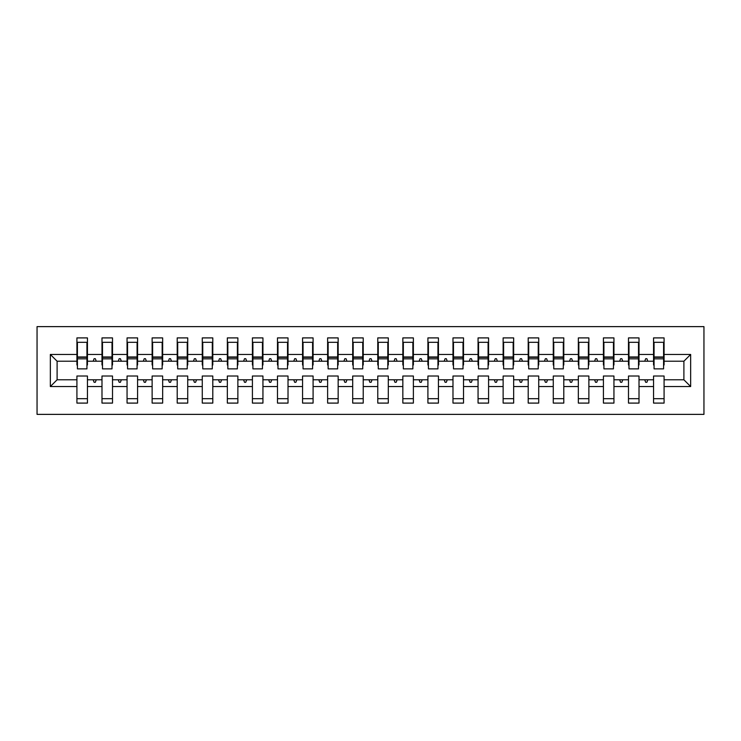 <?xml version="1.0" encoding="UTF-8"?>
<svg xmlns="http://www.w3.org/2000/svg" width="741" height="741" viewBox="0 0 741 741"><rect width="100%" height="100%" fill="white"/><g stroke="black" fill="none" stroke-linecap="round" stroke-linejoin="round"><path stroke-width="1.11" d="M37.05 414.376L703.95 414.376L703.95 326.624L37.05 326.624L37.05 414.376M690.658 386.543L683.897 379.781L683.897 361.219L690.658 354.457L690.658 386.543L664.084 386.543L664.084 376.011L653.553 376.011L653.553 379.781L639.011 379.781L639.011 376.011L628.488 376.011L628.488 379.781L613.946 379.781L613.946 376.011L603.415 376.011L603.415 379.781L588.873 379.781L588.873 376.011L578.341 376.011L578.341 379.781L563.799 379.781L563.799 376.011L553.268 376.011L553.268 379.781L538.726 379.781L538.726 376.011L528.203 376.011L528.203 379.781L513.661 379.781L513.661 376.011L503.13 376.011L503.13 379.781L488.588 379.781L488.588 376.011L478.056 376.011L478.056 379.781L463.514 379.781L463.514 376.011L452.983 376.011L452.983 379.781L438.44 379.781L438.44 376.011L427.909 376.011L427.909 379.781L413.376 379.781L413.376 376.011L402.845 376.011L402.845 379.781L388.303 379.781L388.303 376.011L377.771 376.011L377.771 379.781L363.229 379.781L363.229 376.011L352.697 376.011L352.697 379.781L338.155 379.781L338.155 376.011L327.624 376.011L327.624 379.781L313.091 379.781L313.091 376.011L302.56 376.011L302.56 379.781L288.017 379.781L288.017 376.011L277.486 376.011L277.486 379.781L262.944 379.781L262.944 376.011L252.412 376.011L252.412 379.781L237.87 379.781L237.87 376.011L227.339 376.011L227.339 379.781L212.797 379.781L212.797 376.011L202.274 376.011L202.274 379.781L187.732 379.781L187.732 376.011L177.201 376.011L177.201 379.781L162.659 379.781L162.659 376.011L152.127 376.011L152.127 379.781L137.585 379.781L137.585 376.011L127.054 376.011L127.054 379.781L112.512 379.781L112.512 376.011L101.989 376.011L101.989 379.781L87.447 379.781L87.447 403.095L76.916 403.095L76.916 379.781L57.103 379.781L50.342 386.543L50.342 354.457L57.103 361.219L57.103 379.781M664.084 386.543L664.084 403.095L653.553 403.095L653.553 379.781M683.897 361.219L664.084 361.219L664.084 337.905L653.553 337.905L653.553 354.457L639.011 354.457L639.011 364.989L638.51 364.989M654.062 364.989L653.553 364.989L653.553 354.457M653.553 386.543L639.011 386.543L639.011 403.095L628.488 403.095L628.488 379.781M639.011 354.457L639.011 337.905L628.488 337.905L628.488 354.457L613.946 354.457L613.946 364.989L613.446 364.989M628.989 364.989L628.488 364.989L628.488 354.457M628.488 386.543L613.946 386.543L613.946 403.095L603.415 403.095L603.415 379.781M613.946 354.457L613.946 337.905L603.415 337.905L603.415 354.457L588.873 354.457L588.873 364.989L588.373 364.989M603.915 364.989L603.415 364.989L603.415 354.457M603.415 386.543L588.873 386.543L588.873 403.095L578.341 403.095L578.341 379.781M588.873 354.457L588.873 337.905L578.341 337.905L578.341 354.457L563.799 354.457L563.799 364.989L563.299 364.989M578.841 364.989L578.341 364.989L578.341 354.457M578.341 386.543L563.799 386.543L563.799 403.095L553.268 403.095L553.268 379.781M563.799 354.457L563.799 337.905L553.268 337.905L553.268 354.457L538.726 354.457L538.726 364.989L538.225 364.989M553.768 364.989L553.268 364.989L553.268 354.457M553.268 386.543L538.726 386.543L538.726 403.095L528.203 403.095L528.203 379.781M538.726 354.457L538.726 337.905L528.203 337.905L528.203 354.457L513.661 354.457L513.661 364.989L513.161 364.989M528.703 364.989L528.203 364.989L528.203 354.457M528.203 386.543L513.661 386.543L513.661 403.095L503.13 403.095L503.13 379.781M513.661 354.457L513.661 337.905L503.13 337.905L503.13 354.457L488.588 354.457L488.588 364.989L488.087 364.989M503.63 364.989L503.13 364.989L503.13 354.457M503.13 386.543L488.588 386.543L488.588 403.095L478.056 403.095L478.056 379.781M488.588 354.457L488.588 337.905L478.056 337.905L478.056 354.457L463.514 354.457L463.514 364.989L463.014 364.989M478.556 364.989L478.056 364.989L478.056 354.457M478.056 386.543L463.514 386.543L463.514 403.095L452.983 403.095L452.983 379.781M463.514 354.457L463.514 337.905L452.983 337.905L452.983 354.457L438.44 354.457L438.44 364.989L437.94 364.989M453.483 364.989L452.983 364.989L452.983 354.457M452.983 386.543L438.44 386.543L438.44 403.095L427.909 403.095L427.909 379.781M438.44 354.457L438.44 337.905L427.909 337.905L427.909 354.457L413.376 354.457L413.376 364.989L412.867 364.989M428.418 364.989L427.909 364.989L427.909 354.457M427.909 386.543L413.376 386.543L413.376 403.095L402.845 403.095L402.845 379.781M413.376 354.457L413.376 337.905L402.845 337.905L402.845 354.457L388.303 354.457L388.303 364.989L387.802 364.989M403.345 364.989L402.845 364.989L402.845 354.457M402.845 386.543L388.303 386.543L388.303 403.095L377.771 403.095L377.771 379.781M388.303 354.457L388.303 337.905L377.771 337.905L377.771 354.457L363.229 354.457L363.229 364.989L362.729 364.989M378.271 364.989L377.771 364.989L377.771 354.457M377.771 386.543L363.229 386.543L363.229 403.095L352.697 403.095L352.697 379.781M363.229 354.457L363.229 337.905L352.697 337.905L352.697 354.457L338.155 354.457L338.155 364.989L337.655 364.989M353.198 364.989L352.697 364.989L352.697 354.457M352.697 386.543L338.155 386.543L338.155 403.095L327.624 403.095L327.624 379.781M338.155 354.457L338.155 337.905L327.624 337.905L327.624 354.457L313.091 354.457L313.091 364.989L312.582 364.989M328.133 364.989L327.624 364.989L327.624 354.457M327.624 386.543L313.091 386.543L313.091 403.095L302.56 403.095L302.56 379.781M313.091 354.457L313.091 337.905L302.56 337.905L302.56 354.457L288.017 354.457L288.017 364.989L287.517 364.989M303.06 364.989L302.56 364.989L302.56 354.457M302.56 386.543L288.017 386.543L288.017 403.095L277.486 403.095L277.486 379.781M288.017 354.457L288.017 337.905L277.486 337.905L277.486 354.457L262.944 354.457L262.944 364.989L262.444 364.989M277.986 364.989L277.486 364.989L277.486 354.457M277.486 386.543L262.944 386.543L262.944 403.095L252.412 403.095L252.412 379.781M262.944 354.457L262.944 337.905L252.412 337.905L252.412 354.457L237.87 354.457L237.87 364.989L237.37 364.989M252.913 364.989L252.412 364.989L252.412 354.457M252.412 386.543L237.87 386.543L237.87 403.095L227.339 403.095L227.339 379.781M237.87 354.457L237.87 337.905L227.339 337.905L227.339 354.457L212.797 354.457L212.797 364.989L212.296 364.989M227.839 364.989L227.339 364.989L227.339 354.457M227.339 386.543L212.797 386.543L212.797 403.095L202.274 403.095L202.274 379.781M212.797 354.457L212.797 337.905L202.274 337.905L202.274 354.457L187.732 354.457L187.732 364.989L187.232 364.989M202.775 364.989L202.274 364.989L202.274 354.457M202.274 386.543L187.732 386.543L187.732 403.095L177.201 403.095L177.201 379.781M187.732 354.457L187.732 337.905L177.201 337.905L177.201 354.457L162.659 354.457L162.659 364.989L162.159 364.989M177.701 364.989L177.201 364.989L177.201 354.457M177.201 386.543L162.659 386.543L162.659 403.095L152.127 403.095L152.127 379.781M162.659 354.457L162.659 337.905L152.127 337.905L152.127 354.457L137.585 354.457L137.585 364.989L137.085 364.989M152.627 364.989L152.127 364.989L152.127 354.457M152.127 386.543L137.585 386.543L137.585 403.095L127.054 403.095L127.054 379.781M137.585 354.457L137.585 337.905L127.054 337.905L127.054 354.457L112.512 354.457L112.512 364.989L112.011 364.989M127.554 364.989L127.054 364.989L127.054 354.457M127.054 386.543L112.512 386.543L112.512 403.095L101.989 403.095L101.989 379.781M112.512 354.457L112.512 337.905L101.989 337.905L101.989 354.457L87.447 354.457L87.447 337.905L76.916 337.905L76.916 354.457L50.342 354.457M102.49 364.989L101.989 364.989L101.989 354.457M87.447 379.781L87.447 376.011L76.916 376.011L76.916 379.781M77.416 364.989L76.916 364.989L76.916 354.457M664.084 361.219L664.084 364.989L663.584 364.989M639.011 386.543L639.011 379.781M613.946 386.543L613.946 379.781M588.873 386.543L588.873 379.781M563.799 386.543L563.799 379.781M538.726 386.543L538.726 379.781M513.661 386.543L513.661 379.781M488.588 386.543L488.588 379.781M463.514 386.543L463.514 379.781M438.44 386.543L438.44 379.781M413.376 386.543L413.376 379.781M388.303 386.543L388.303 379.781M363.229 386.543L363.229 379.781M338.155 386.543L338.155 379.781M313.091 386.543L313.091 379.781M288.017 386.543L288.017 379.781M262.944 386.543L262.944 379.781M237.87 386.543L237.87 379.781M212.797 386.543L212.797 379.781M187.732 386.543L187.732 379.781M162.659 386.543L162.659 379.781M137.585 386.543L137.585 379.781M112.512 386.543L112.512 379.781M690.658 354.457L664.084 354.457M101.989 386.543L87.447 386.543M76.916 386.543L50.342 386.543M644.744 361.219L647.829 361.219L646.912 358.718L645.661 358.718L644.744 361.219L639.011 361.219M653.553 361.219L647.829 361.219M644.744 379.781L645.661 382.282L646.912 382.282L647.829 379.781M619.671 361.219L622.755 361.219L621.838 358.718L620.587 358.718L619.671 361.219L613.946 361.219M628.488 361.219L622.755 361.219M619.671 379.781L620.587 382.282L621.838 382.282L622.755 379.781M594.606 361.219L597.681 361.219L596.774 358.718L595.514 358.718L594.606 361.219L588.873 361.219M603.415 361.219L597.681 361.219M594.606 379.781L595.514 382.282L596.774 382.282L597.681 379.781M569.533 361.219L572.608 361.219L571.7 358.718L570.44 358.718L569.533 361.219L563.799 361.219M578.341 361.219L572.608 361.219M569.533 379.781L570.44 382.282L571.7 382.282L572.608 379.781M544.459 361.219L547.543 361.219L546.626 358.718L545.376 358.718L544.459 361.219L538.726 361.219M553.268 361.219L547.543 361.219M544.459 379.781L545.376 382.282L546.626 382.282L547.543 379.781M519.385 361.219L522.47 361.219L521.553 358.718L520.302 358.718L519.385 361.219L513.661 361.219M528.203 361.219L522.47 361.219M519.385 379.781L520.302 382.282L521.553 382.282L522.47 379.781M494.321 361.219L497.396 361.219L496.489 358.718L495.229 358.718L494.321 361.219L488.588 361.219M503.13 361.219L497.396 361.219M494.321 379.781L495.229 382.282L496.489 382.282L497.396 379.781M469.248 361.219L472.323 361.219L471.415 358.718L470.155 358.718L469.248 361.219L463.514 361.219M478.056 361.219L472.323 361.219M469.248 379.781L470.155 382.282L471.415 382.282L472.323 379.781M444.174 361.219L447.249 361.219L446.341 358.718L445.091 358.718L444.174 361.219L438.44 361.219M452.983 361.219L447.249 361.219M444.174 379.781L445.091 382.282L446.341 382.282L447.249 379.781M419.1 361.219L422.185 361.219L421.268 358.718L420.017 358.718L419.1 361.219L413.376 361.219M427.909 361.219L422.185 361.219M419.1 379.781L420.017 382.282L421.268 382.282L422.185 379.781M394.036 361.219L397.111 361.219L396.194 358.718L394.944 358.718L394.036 361.219L388.303 361.219M402.845 361.219L397.111 361.219M394.036 379.781L394.944 382.282L396.194 382.282L397.111 379.781M368.962 361.219L372.038 361.219L371.13 358.718L369.87 358.718L368.962 361.219L363.229 361.219M377.771 361.219L372.038 361.219M368.962 379.781L369.87 382.282L371.13 382.282L372.038 379.781M343.889 361.219L346.964 361.219L346.056 358.718L344.806 358.718L343.889 361.219L338.155 361.219M352.697 361.219L346.964 361.219M343.889 379.781L344.806 382.282L346.056 382.282L346.964 379.781M318.815 361.219L321.9 361.219L320.983 358.718L319.732 358.718L318.815 361.219L313.091 361.219M327.624 361.219L321.9 361.219M318.815 379.781L319.732 382.282L320.983 382.282L321.9 379.781M293.751 361.219L296.826 361.219L295.909 358.718L294.659 358.718L293.751 361.219L288.017 361.219M302.56 361.219L296.826 361.219M293.751 379.781L294.659 382.282L295.909 382.282L296.826 379.781M268.677 361.219L271.752 361.219L270.845 358.718L269.585 358.718L268.677 361.219L262.944 361.219M277.486 361.219L271.752 361.219M268.677 379.781L269.585 382.282L270.845 382.282L271.752 379.781M243.604 361.219L246.679 361.219L245.771 358.718L244.511 358.718L243.604 361.219L237.87 361.219M252.412 361.219L246.679 361.219M243.604 379.781L244.511 382.282L245.771 382.282L246.679 379.781M218.53 361.219L221.615 361.219L220.698 358.718L219.447 358.718L218.53 361.219L212.797 361.219M227.339 361.219L221.615 361.219M218.53 379.781L219.447 382.282L220.698 382.282L221.615 379.781M193.457 361.219L196.541 361.219L195.624 358.718L194.374 358.718L193.457 361.219L187.732 361.219M202.274 361.219L196.541 361.219M193.457 379.781L194.374 382.282L195.624 382.282L196.541 379.781M168.392 361.219L171.467 361.219L170.56 358.718L169.3 358.718L168.392 361.219L162.659 361.219M177.201 361.219L171.467 361.219M168.392 379.781L169.3 382.282L170.56 382.282L171.467 379.781M143.319 361.219L146.394 361.219L145.486 358.718L144.226 358.718L143.319 361.219L137.585 361.219M152.127 361.219L146.394 361.219M143.319 379.781L144.226 382.282L145.486 382.282L146.394 379.781M118.245 361.219L121.329 361.219L120.413 358.718L119.162 358.718L118.245 361.219L112.512 361.219M127.054 361.219L121.329 361.219M118.245 379.781L119.162 382.282L120.413 382.282L121.329 379.781M93.171 361.219L96.256 361.219L95.339 358.718L94.088 358.718L93.171 361.219L87.447 361.219L87.447 354.457M101.989 361.219L96.256 361.219M93.171 379.781L94.088 382.282L95.339 382.282L96.256 379.781M87.447 361.219L87.447 364.989L86.938 364.989M76.916 361.219L57.103 361.219M683.897 379.781L664.084 379.781M76.916 342.296L77.416 342.296L76.916 342.296M77.416 358.839L77.416 342.296L87.447 342.296L86.938 342.296L86.938 368.87L77.416 368.87L77.416 358.839L86.938 358.839M76.916 398.704L87.447 398.704M101.989 342.296L102.49 342.296L101.989 342.296M102.49 358.839L102.49 342.296L112.512 342.296L112.011 342.296L112.011 368.87L102.49 368.87L102.49 358.839L112.011 358.839M101.989 398.704L112.512 398.704M127.054 342.296L127.554 342.296L127.054 342.296M127.554 358.839L127.554 342.296L137.585 342.296L137.085 342.296L137.085 368.87L127.554 368.87L127.554 358.839L137.085 358.839M127.054 398.704L137.585 398.704M152.127 342.296L152.627 342.296L152.127 342.296M152.627 358.839L152.627 342.296L162.659 342.296L162.159 342.296L162.159 368.87L152.627 368.87L152.627 358.839L162.159 358.839M152.127 398.704L162.659 398.704M177.201 342.296L177.701 342.296L177.201 342.296M177.701 358.839L177.701 342.296L187.732 342.296L187.232 342.296L187.232 368.87L177.701 368.87L177.701 358.839L187.232 358.839M177.201 398.704L187.732 398.704M202.274 342.296L202.775 342.296L202.274 342.296M202.775 358.839L202.775 342.296L212.797 342.296L212.296 342.296L212.296 368.87L202.775 368.87L202.775 358.839L212.296 358.839M202.274 398.704L212.797 398.704M227.339 342.296L227.839 342.296L227.339 342.296M227.839 358.839L227.839 342.296L237.87 342.296L237.37 342.296L237.37 368.87L227.839 368.87L227.839 358.839L237.37 358.839M227.339 398.704L237.87 398.704M252.412 342.296L252.913 342.296L252.412 342.296M252.913 358.839L252.913 342.296L262.944 342.296L262.444 342.296L262.444 368.87L252.913 368.87L252.913 358.839L262.444 358.839M252.412 398.704L262.944 398.704M277.486 342.296L277.986 342.296L277.486 342.296M277.986 358.839L277.986 342.296L288.017 342.296L287.517 342.296L287.517 368.87L277.986 368.87L277.986 358.839L287.517 358.839M277.486 398.704L288.017 398.704M302.56 342.296L303.06 342.296L302.56 342.296M303.06 358.839L303.06 342.296L313.091 342.296L312.582 342.296L312.582 368.87L303.06 368.87L303.06 358.839L312.582 358.839M302.56 398.704L313.091 398.704M327.624 342.296L328.133 342.296L327.624 342.296M328.133 358.839L328.133 342.296L338.155 342.296L337.655 342.296L337.655 368.87L328.133 368.87L328.133 358.839L337.655 358.839M327.624 398.704L338.155 398.704M352.697 342.296L353.198 342.296L352.697 342.296M353.198 358.839L353.198 342.296L363.229 342.296L362.729 342.296L362.729 368.87L353.198 368.87L353.198 358.839L362.729 358.839M352.697 398.704L363.229 398.704M377.771 342.296L378.271 342.296L377.771 342.296M378.271 358.839L378.271 342.296L388.303 342.296L387.802 342.296L387.802 368.87L378.271 368.87L378.271 358.839L387.802 358.839M377.771 398.704L388.303 398.704M402.845 342.296L403.345 342.296L402.845 342.296M403.345 358.839L403.345 342.296L413.376 342.296L412.867 342.296L412.867 368.87L403.345 368.87L403.345 358.839L412.867 358.839M402.845 398.704L413.376 398.704M427.909 342.296L428.418 342.296L427.909 342.296M428.418 358.839L428.418 342.296L438.44 342.296L437.94 342.296L437.94 368.87L428.418 368.87L428.418 358.839L437.94 358.839M427.909 398.704L438.44 398.704M452.983 342.296L453.483 342.296L452.983 342.296M453.483 358.839L453.483 342.296L463.514 342.296L463.014 342.296L463.014 368.87L453.483 368.87L453.483 358.839L463.014 358.839M452.983 398.704L463.514 398.704M478.056 342.296L478.556 342.296L478.056 342.296M478.556 358.839L478.556 342.296L488.588 342.296L488.087 342.296L488.087 368.87L478.556 368.87L478.556 358.839L488.087 358.839M478.056 398.704L488.588 398.704M503.13 342.296L503.63 342.296L503.13 342.296M503.63 358.839L503.63 342.296L513.661 342.296L513.161 342.296L513.161 368.87L503.63 368.87L503.63 358.839L513.161 358.839M503.13 398.704L513.661 398.704M528.203 342.296L528.703 342.296L528.203 342.296M528.703 358.839L528.703 342.296L538.726 342.296L538.225 342.296L538.225 368.87L528.703 368.87L528.703 358.839L538.225 358.839M528.203 398.704L538.726 398.704M553.268 342.296L553.768 342.296L553.268 342.296M553.768 358.839L553.768 342.296L563.799 342.296L563.299 342.296L563.299 368.87L553.768 368.87L553.768 358.839L563.299 358.839M553.268 398.704L563.799 398.704M578.341 342.296L578.841 342.296L578.341 342.296M578.841 358.839L578.841 342.296L588.873 342.296L588.373 342.296L588.373 368.87L578.841 368.87L578.841 358.839L588.373 358.839M578.341 398.704L588.873 398.704M603.415 342.296L603.915 342.296L603.415 342.296M603.915 358.839L603.915 342.296L613.946 342.296L613.446 342.296L613.446 368.87L603.915 368.87L603.915 358.839L613.446 358.839M603.415 398.704L613.946 398.704M628.488 342.296L628.989 342.296L628.488 342.296M628.989 358.839L628.989 342.296L639.011 342.296L638.51 342.296L638.51 368.87L628.989 368.87L628.989 358.839L638.51 358.839M628.488 398.704L639.011 398.704M653.553 342.296L654.062 342.296L653.553 342.296M654.062 358.839L654.062 342.296L664.084 342.296L663.584 342.296L663.584 368.87L654.062 368.87L654.062 358.839L663.584 358.839M653.553 398.704L664.084 398.704M86.938 348.566L87.447 348.566M76.916 348.566L77.416 348.566M77.416 357.338L86.938 357.338M112.011 348.566L112.512 348.566M101.989 348.566L102.49 348.566M102.49 357.338L112.011 357.338M137.085 348.566L137.585 348.566M127.054 348.566L127.554 348.566M127.554 357.338L137.085 357.338M162.159 348.566L162.659 348.566M152.127 348.566L152.627 348.566M152.627 357.338L162.159 357.338M187.232 348.566L187.732 348.566M177.201 348.566L177.701 348.566M177.701 357.338L187.232 357.338M212.296 348.566L212.797 348.566M202.274 348.566L202.775 348.566M202.775 357.338L212.296 357.338M237.37 348.566L237.87 348.566M227.339 348.566L227.839 348.566M227.839 357.338L237.37 357.338M262.444 348.566L262.944 348.566M252.412 348.566L252.913 348.566M252.913 357.338L262.444 357.338M287.517 348.566L288.017 348.566M277.486 348.566L277.986 348.566M277.986 357.338L287.517 357.338M312.582 348.566L313.091 348.566M302.56 348.566L303.06 348.566M303.06 357.338L312.582 357.338M337.655 348.566L338.155 348.566M327.624 348.566L328.133 348.566M328.133 357.338L337.655 357.338M362.729 348.566L363.229 348.566M352.697 348.566L353.198 348.566M353.198 357.338L362.729 357.338M387.802 348.566L388.303 348.566M377.771 348.566L378.271 348.566M378.271 357.338L387.802 357.338M412.867 348.566L413.376 348.566M402.845 348.566L403.345 348.566M403.345 357.338L412.867 357.338M437.94 348.566L438.44 348.566M427.909 348.566L428.418 348.566M428.418 357.338L437.94 357.338M463.014 348.566L463.514 348.566M452.983 348.566L453.483 348.566M453.483 357.338L463.014 357.338M488.087 348.566L488.588 348.566M478.056 348.566L478.556 348.566M478.556 357.338L488.087 357.338M513.161 348.566L513.661 348.566M503.13 348.566L503.63 348.566M503.63 357.338L513.161 357.338M538.225 348.566L538.726 348.566M528.203 348.566L528.703 348.566M528.703 357.338L538.225 357.338M563.299 348.566L563.799 348.566M553.268 348.566L553.768 348.566M553.768 357.338L563.299 357.338M588.373 348.566L588.873 348.566M578.341 348.566L578.841 348.566M578.841 357.338L588.373 357.338M613.446 348.566L613.946 348.566M603.415 348.566L603.915 348.566M603.915 357.338L613.446 357.338M638.51 348.566L639.011 348.566M628.488 348.566L628.989 348.566M628.989 357.338L638.51 357.338M663.584 348.566L664.084 348.566M653.553 348.566L654.062 348.566M654.062 357.338L663.584 357.338M77.416 356.958L86.938 356.958M102.49 356.958L112.011 356.958M127.554 356.958L137.085 356.958M152.627 356.958L162.159 356.958M177.701 356.958L187.232 356.958M202.775 356.958L212.296 356.958M227.839 356.958L237.37 356.958M252.913 356.958L262.444 356.958M277.986 356.958L287.517 356.958M303.06 356.958L312.582 356.958M328.133 356.958L337.655 356.958M353.198 356.958L362.729 356.958M378.271 356.958L387.802 356.958M403.345 356.958L412.867 356.958M428.418 356.958L437.94 356.958M453.483 356.958L463.014 356.958M478.556 356.958L488.087 356.958M503.63 356.958L513.161 356.958M528.703 356.958L538.225 356.958M553.768 356.958L563.299 356.958M578.841 356.958L588.373 356.958M603.915 356.958L613.446 356.958M628.989 356.958L638.51 356.958M654.062 356.958L663.584 356.958"/></g></svg>
